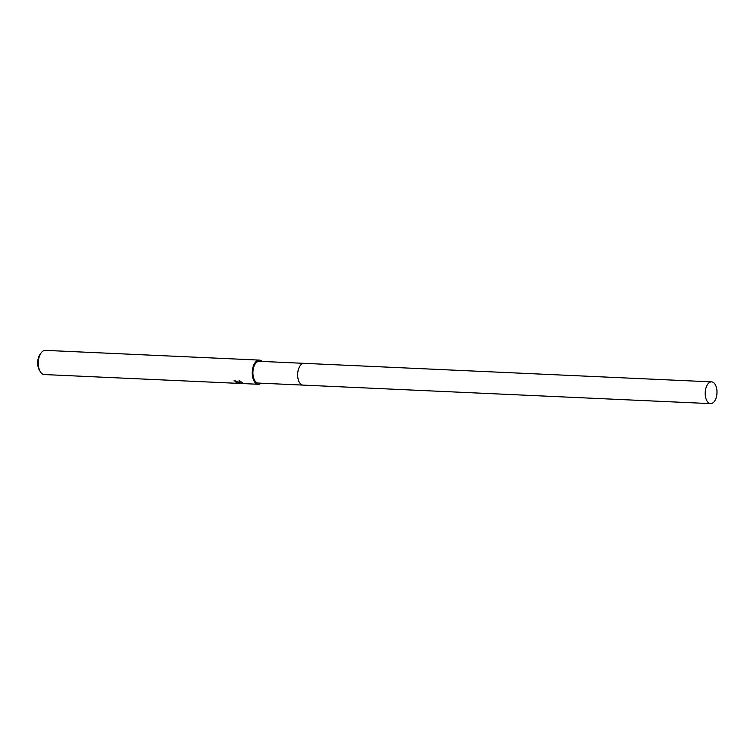 <?xml version="1.0" encoding="UTF-8"?>
<svg xmlns="http://www.w3.org/2000/svg" width="754" height="754" viewBox="0 0 754 754"><rect width="100%" height="100%" fill="white"/><g stroke="black" fill="none" stroke-linecap="round" stroke-linejoin="round"><path stroke-width="1.13" d="M303.862 363.334L259.291 361.307A10.886 5.881 92.6 0 0 253.137 369.733A10.886 5.881 92.6 0 0 256.021 382.071A10.886 5.881 92.6 0 0 258.302 383.07L302.872 385.096M238.754 382.401L239.367 382.947L239.15 380.497L242.524 382.853L239.536 383.155L242.788 383.305M262.138 361.439A12.102 6.532 92.6 0 0 261.883 361.204A12.102 6.532 92.6 0 0 259.348 360.101L45.363 350.374A12.102 6.532 92.6 0 0 41.046 353.004A12.102 6.532 92.6 0 0 40.198 371.543A12.102 6.532 92.6 0 0 41.724 373.447A12.102 6.532 92.6 0 0 44.26 374.549L258.245 384.276A12.102 6.532 92.6 0 0 261.148 383.192M259.348 360.101A12.102 6.532 92.6 0 0 252.515 369.46A12.102 6.532 92.6 0 0 255.71 383.173A12.102 6.532 92.6 0 0 258.245 384.276M242.731 383.117L242.015 383.503L242.731 383.117M242.458 383.286L238.387 383.305L239.31 382.881M239.188 383.381L235.936 382.806M236.445 382.966L238.179 382.891L235.389 381.562A12.102 6.532 -87.4 0 1 234.843 380.827M235.314 380.874A11.612 6.277 92.6 0 0 235.512 381.119L238.179 382.891M239.272 380.553L239.367 382.947M233.938 380.93C236.398 380.977 238.207 381.656 239.376 382.966M239.536 383.155L242.128 382.485M41.046 353.004L40.019 354.446A10.16 5.495 92.6 0 0 39.312 370.016L40.198 371.543M299.517 366.727A10.886 5.881 92.6 0 0 298.857 381.326M301.826 364.022A10.895 5.881 92.6 0 0 297.679 373.805A10.895 5.881 92.6 0 0 300.771 384.106M705.895 388.197A10.886 5.881 92.6 0 0 710.607 403.626A10.886 5.881 92.6 0 0 716.3 397.292A10.886 5.881 92.6 0 0 711.597 381.873A10.886 5.881 92.6 0 0 705.895 388.197M711.597 381.873L304.041 363.343A10.895 5.881 92.6 0 0 298.339 369.677A10.895 5.881 92.6 0 0 303.051 385.106L710.607 403.626"/></g></svg>
